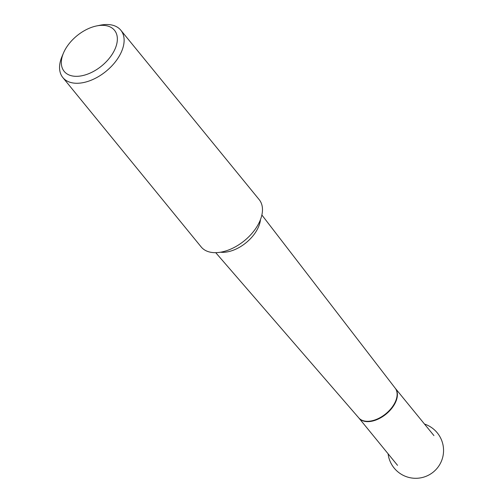 <?xml version="1.0" encoding="UTF-8"?>
<svg xmlns="http://www.w3.org/2000/svg" width="503" height="503" viewBox="0 0 503 503"><rect width="100%" height="100%" fill="white"/><g stroke="black" fill="none" stroke-linecap="round" stroke-linejoin="round"><path stroke-width="0.75" d="M64.661 50.507A32.481 19.504 -39.2 0 0 63.46 53.06A32.481 19.504 -39.2 0 0 77.317 76.311A32.481 19.504 -39.2 0 0 114.011 51.149A32.481 19.504 -39.2 0 0 96.689 25.917A32.481 19.504 -39.2 0 0 64.661 50.507M63.46 53.06L62.02 56.462A37.423 22.472 -39.2 0 0 62.85 77.569A37.423 22.472 -39.2 0 0 91.232 80.191A37.423 22.472 -39.2 0 0 120.267 54.261A37.423 22.472 -39.2 0 0 120.827 30.218A37.423 22.472 -39.2 0 0 100.311 25.188L96.689 25.917M62.85 77.569L201.206 246.967A37.423 22.472 -39.2 0 0 229.582 249.595A37.423 22.472 -39.2 0 0 258.624 223.665A37.423 22.472 -39.2 0 0 259.177 199.622L120.827 30.218M395.264 388.259A23.503 14.109 140.8 0 1 395.32 388.329A23.503 14.109 140.8 0 1 386.046 414.12A23.503 14.109 140.8 0 1 358.916 418.062A23.503 14.109 140.8 0 1 358.859 417.987M260.46 219.622A29.966 17.995 140.8 0 1 257.454 229.098A29.966 17.995 140.8 0 1 220.547 252.217M397.527 465.332L358.802 417.918A23.509 14.115 -39.2 0 0 385.776 413.793A23.509 14.115 -39.2 0 0 395.207 388.184L261.868 214.988M433.932 435.604L395.207 388.184M358.802 417.918L215.73 252.676M388.09 453.781A27.835 27.835 0 0 0 440.414 463.32A27.835 27.835 0 0 0 424.494 424.054"/></g></svg>
